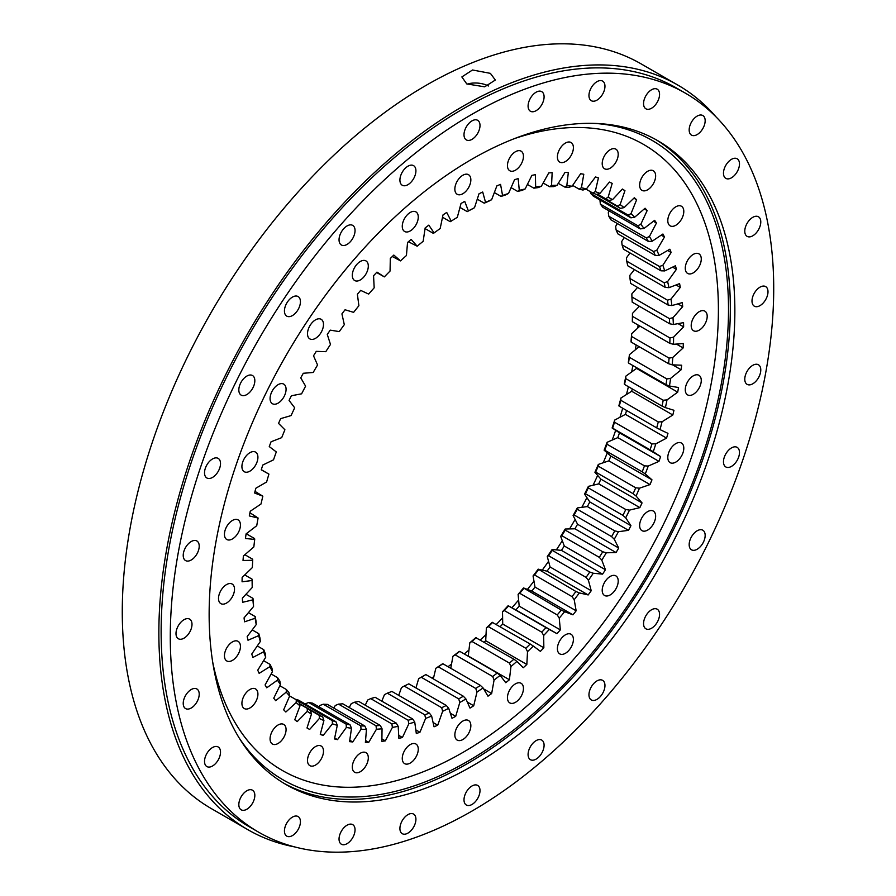<?xml version="1.0" encoding="UTF-8"?>
<svg xmlns="http://www.w3.org/2000/svg" width="896" height="896" viewBox="0 0 896 896"><rect width="100%" height="100%" fill="white"/><g stroke="black" fill="none" stroke-linecap="round" stroke-linejoin="round"><path stroke-width="1.34" d="M425.062 228.581L433.227 233.296L434.09 232.926A298.032 172.077 -60 0 1 440.16 228.558L443.005 214.917A312.256 180.286 -60 0 1 446.712 212.442L451.203 221.144A298.032 172.077 -60 0 1 457.318 217.325L461.003 203.515A312.256 180.286 -60 0 1 462.851 202.429A312.256 180.286 -60 0 1 464.71 201.365L468.395 210.93A298.032 172.077 -60 0 1 474.51 207.693L471.856 209.171A295.445 170.576 120 0 0 467.242 211.624L459.962 207.413M360.315 279.955A11.312 6.53 -60 0 1 354.659 280.515A11.312 6.53 -60 0 1 352.923 271.443A11.312 6.53 -60 0 1 360.315 261.475A11.312 6.53 -60 0 1 365.971 260.915A11.312 6.53 -60 0 1 367.696 269.976A11.312 6.53 -60 0 1 360.315 279.955M315.504 338.341A11.312 6.53 -60 0 1 309.837 338.901A11.312 6.53 -60 0 1 308.112 329.829A11.312 6.53 -60 0 1 315.504 319.861A11.312 6.53 -60 0 1 321.16 319.301A11.312 6.53 -60 0 1 322.885 328.362A11.312 6.53 -60 0 1 315.504 338.341M278.074 403.155A11.312 6.53 -60 0 1 272.418 403.715A11.312 6.53 -60 0 1 270.682 394.654A11.312 6.53 -60 0 1 278.074 384.675A11.312 6.53 -60 0 1 283.73 384.115A11.312 6.53 -60 0 1 285.466 393.187A11.312 6.53 -60 0 1 278.074 403.155M249.917 471.15A11.312 6.53 -60 0 1 244.261 471.722A11.312 6.53 -60 0 1 242.525 462.65A11.312 6.53 -60 0 1 249.917 452.682A11.312 6.53 -60 0 1 255.573 452.122A11.312 6.53 -60 0 1 257.309 461.182A11.312 6.53 -60 0 1 249.917 471.15M232.434 538.933A11.312 6.53 -60 0 1 226.778 539.493A11.312 6.53 -60 0 1 225.053 530.421A11.312 6.53 -60 0 1 232.434 520.453A11.312 6.53 -60 0 1 238.101 519.893A11.312 6.53 -60 0 1 239.826 528.965A11.312 6.53 -60 0 1 232.434 538.933M226.509 603.075A11.312 6.53 -60 0 1 220.853 603.635A11.312 6.53 -60 0 1 219.117 594.574A11.312 6.53 -60 0 1 226.509 584.606A11.312 6.53 -60 0 1 232.165 584.046A11.312 6.53 -60 0 1 233.901 593.107A11.312 6.53 -60 0 1 226.509 603.075M232.434 660.386A11.312 6.53 -60 0 1 226.778 660.946A11.312 6.53 -60 0 1 225.053 651.874A11.312 6.53 -60 0 1 232.434 641.906A11.312 6.53 -60 0 1 238.101 641.346A11.312 6.53 -60 0 1 239.826 650.418A11.312 6.53 -60 0 1 232.434 660.386M249.917 707.974A11.312 6.53 -60 0 1 244.261 708.534A11.312 6.53 -60 0 1 242.525 699.474A11.312 6.53 -60 0 1 249.917 689.494A11.312 6.53 -60 0 1 255.573 688.934A11.312 6.53 -60 0 1 257.309 698.006A11.312 6.53 -60 0 1 249.917 707.974M278.074 743.467A11.312 6.53 -60 0 1 272.418 744.027A11.312 6.53 -60 0 1 270.682 734.955A11.312 6.53 -60 0 1 278.074 724.987A11.312 6.53 -60 0 1 283.73 724.427A11.312 6.53 -60 0 1 285.466 733.488A11.312 6.53 -60 0 1 278.074 743.467M315.504 765.072A11.312 6.53 -60 0 1 309.837 765.632A11.312 6.53 -60 0 1 308.112 756.56A11.312 6.53 -60 0 1 315.504 746.592A11.312 6.53 -60 0 1 321.16 746.032A11.312 6.53 -60 0 1 322.885 755.104A11.312 6.53 -60 0 1 315.504 765.072M360.315 771.714A11.312 6.53 -60 0 1 354.659 772.274A11.312 6.53 -60 0 1 352.923 763.202A11.312 6.53 -60 0 1 360.315 753.234A11.312 6.53 -60 0 1 365.971 752.674A11.312 6.53 -60 0 1 367.696 761.746A11.312 6.53 -60 0 1 360.315 771.714M410.267 763.056A11.312 6.53 -60 0 1 404.611 763.616A11.312 6.53 -60 0 1 402.875 754.544A11.312 6.53 -60 0 1 410.267 744.576A11.312 6.53 -60 0 1 415.923 744.016A11.312 6.53 -60 0 1 417.659 753.088A11.312 6.53 -60 0 1 410.267 763.056M462.851 739.536A11.312 6.53 -60 0 1 457.195 740.096A11.312 6.53 -60 0 1 455.459 731.024A11.312 6.53 -60 0 1 462.851 721.056A11.312 6.53 -60 0 1 468.507 720.496A11.312 6.53 -60 0 1 470.243 729.568A11.312 6.53 -60 0 1 462.851 739.536M515.446 702.33A11.312 6.53 -60 0 1 509.79 702.89A11.312 6.53 -60 0 1 508.054 693.818A11.312 6.53 -60 0 1 515.446 683.85A11.312 6.53 -60 0 1 521.102 683.29A11.312 6.53 -60 0 1 522.838 692.362A11.312 6.53 -60 0 1 515.446 702.33M565.398 653.307A11.312 6.53 -60 0 1 559.742 653.867A11.312 6.53 -60 0 1 558.006 644.795A11.312 6.53 -60 0 1 565.398 634.827A11.312 6.53 -60 0 1 571.054 634.267A11.312 6.53 -60 0 1 572.79 643.328A11.312 6.53 -60 0 1 565.398 653.307M610.21 594.922A11.312 6.53 -60 0 1 604.554 595.482A11.312 6.53 -60 0 1 602.818 586.41A11.312 6.53 -60 0 1 610.21 576.442A11.312 6.53 -60 0 1 615.866 575.882A11.312 6.53 -60 0 1 617.602 584.954A11.312 6.53 -60 0 1 610.21 594.922M647.64 530.096A11.312 6.53 -60 0 1 641.984 530.656A11.312 6.53 -60 0 1 640.248 521.595A11.312 6.53 -60 0 1 647.64 511.627A11.312 6.53 -60 0 1 653.296 511.067A11.312 6.53 -60 0 1 655.032 520.128A11.312 6.53 -60 0 1 647.64 530.096M675.797 462.101A11.312 6.53 -60 0 1 670.141 462.661A11.312 6.53 -60 0 1 668.405 453.589A11.312 6.53 -60 0 1 675.797 443.621A11.312 6.53 -60 0 1 681.453 443.061A11.312 6.53 -60 0 1 683.189 452.133A11.312 6.53 -60 0 1 675.797 462.101M693.269 394.33A11.312 6.53 -60 0 1 687.613 394.89A11.312 6.53 -60 0 1 685.877 385.818A11.312 6.53 -60 0 1 693.269 375.85A11.312 6.53 -60 0 1 698.925 375.29A11.312 6.53 -60 0 1 700.661 384.35A11.312 6.53 -60 0 1 693.269 394.33M699.194 330.176A11.312 6.53 -60 0 1 693.538 330.736A11.312 6.53 -60 0 1 691.813 321.675A11.312 6.53 -60 0 1 699.194 311.696A11.312 6.53 -60 0 1 704.85 311.136A11.312 6.53 -60 0 1 706.586 320.208A11.312 6.53 -60 0 1 699.194 330.176M693.269 272.866A11.312 6.53 -60 0 1 687.613 273.426A11.312 6.53 -60 0 1 685.877 264.365A11.312 6.53 -60 0 1 693.269 254.397A11.312 6.53 -60 0 1 698.925 253.837A11.312 6.53 -60 0 1 700.661 262.898A11.312 6.53 -60 0 1 693.269 272.866M675.797 225.277A11.312 6.53 -60 0 1 670.141 225.837A11.312 6.53 -60 0 1 668.405 216.776A11.312 6.53 -60 0 1 675.797 206.808A11.312 6.53 -60 0 1 681.453 206.248A11.312 6.53 -60 0 1 683.189 215.309A11.312 6.53 -60 0 1 675.797 225.277M647.64 189.795A11.312 6.53 -60 0 1 641.984 190.355A11.312 6.53 -60 0 1 640.248 181.283A11.312 6.53 -60 0 1 647.64 171.315A11.312 6.53 -60 0 1 653.296 170.755A11.312 6.53 -60 0 1 655.032 179.816A11.312 6.53 -60 0 1 647.64 189.795M610.21 168.179A11.312 6.53 -60 0 1 604.554 168.75A11.312 6.53 -60 0 1 602.818 159.678A11.312 6.53 -60 0 1 610.21 149.71A11.312 6.53 -60 0 1 615.866 149.15A11.312 6.53 -60 0 1 617.602 158.211A11.312 6.53 -60 0 1 610.21 168.179M565.398 161.549A11.312 6.53 -60 0 1 559.742 162.109A11.312 6.53 -60 0 1 558.006 153.037A11.312 6.53 -60 0 1 565.398 143.069A11.312 6.53 -60 0 1 571.054 142.509A11.312 6.53 -60 0 1 572.79 151.57A11.312 6.53 -60 0 1 565.398 161.549M515.446 170.195A11.312 6.53 -60 0 1 509.79 170.755A11.312 6.53 -60 0 1 508.054 161.694A11.312 6.53 -60 0 1 515.446 151.726A11.312 6.53 -60 0 1 521.102 151.166A11.312 6.53 -60 0 1 522.838 160.227A11.312 6.53 -60 0 1 515.446 170.195M410.267 230.922A11.312 6.53 -60 0 1 404.611 231.482A11.312 6.53 -60 0 1 402.875 222.421A11.312 6.53 -60 0 1 410.267 212.453A11.312 6.53 -60 0 1 415.923 211.893A11.312 6.53 -60 0 1 417.659 220.954A11.312 6.53 -60 0 1 410.267 230.922M462.851 193.726A11.312 6.53 -60 0 1 457.195 194.286A11.312 6.53 -60 0 1 455.459 185.214A11.312 6.53 -60 0 1 462.851 175.246A11.312 6.53 -60 0 1 468.507 174.686A11.312 6.53 -60 0 1 470.243 183.747A11.312 6.53 -60 0 1 462.851 193.726M463.333 696.214L465.909 698.947A298.032 172.077 -60 0 1 462.851 700.739A298.032 172.077 -60 0 1 459.794 702.475L458.718 698.891L421.232 677.242A295.445 170.576 -60 0 0 423.539 675.92A295.445 170.576 -60 0 0 425.858 674.576L463.333 696.214A295.445 170.576 120 0 1 461.026 697.57A295.445 170.576 120 0 1 458.718 698.891M631.915 296.979A295.445 170.576 -60 0 1 632.195 302.142L669.682 323.781A295.445 170.576 120 0 0 669.402 318.618L631.915 296.979L631.848 293.91L637.56 287.426M629.989 278.533A295.445 170.576 -60 0 1 630.65 283.438L668.136 305.077A295.445 170.576 120 0 0 667.475 300.171L629.989 278.533L629.854 275.341L634.413 269.606M626.696 261.128A295.445 170.576 -60 0 1 627.715 265.731L665.202 287.381A295.445 170.576 120 0 0 664.171 282.766L626.696 261.128L626.472 257.835L629.989 252.941M622.048 244.877A295.445 170.576 -60 0 1 623.437 249.166L660.923 270.805A295.445 170.576 120 0 0 659.523 266.515L622.048 244.877L621.723 241.494L624.277 237.552M616.078 229.891A295.445 170.576 -60 0 1 617.814 233.822L655.301 255.461A295.445 170.576 120 0 0 653.554 251.53L616.078 229.891L615.642 226.43L617.344 223.53M608.821 216.272A295.445 170.576 -60 0 1 610.915 219.822L648.402 241.461A295.445 170.576 120 0 0 646.307 237.91L608.821 216.272L608.283 212.755L609.202 210.974M600.342 204.098A295.445 170.576 -60 0 1 602.762 207.245L640.248 228.894A295.445 170.576 120 0 0 637.829 225.736L600.342 204.098L599.939 199.965M590.677 193.469A295.445 170.576 -60 0 1 593.41 196.19L630.896 217.829A295.445 170.576 120 0 0 628.163 215.107L590.677 193.469L590.262 191.598M596.075 194.309L620.413 208.365A295.445 170.576 120 0 0 617.389 206.08L596.926 194.264M579.152 189.168L581.414 187.757A298.032 172.077 -60 0 1 586.421 188.922L582.938 190.042A295.445 170.576 120 0 0 579.152 189.168L572.645 185.405M608.619 200.39L608.877 200.536A295.445 170.576 120 0 0 608.754 200.469A295.445 170.576 120 0 0 605.573 198.71L597.554 194.085M592.805 193.066L595.224 191.61A298.032 172.077 -60 0 1 599.928 193.413L596.355 194.421A295.445 170.576 120 0 0 592.805 193.066L585.917 189.09M564.715 187.04L566.821 185.696A298.032 172.077 -60 0 1 572.096 186.222L568.702 187.443A295.445 170.576 120 0 0 564.715 187.04L558.275 183.333M549.584 186.715L551.533 185.438A298.032 172.077 -60 0 1 557.043 185.326L553.75 186.626A295.445 170.576 120 0 0 549.584 186.715L543.155 183.008M533.87 188.182L535.651 186.995A298.032 172.077 -60 0 1 541.363 186.234L538.182 187.611A295.445 170.576 120 0 0 533.87 188.182L527.386 184.442M517.664 191.43L519.288 190.355A298.032 172.077 -60 0 1 525.157 188.955L522.099 190.378A295.445 170.576 120 0 0 517.664 191.43L511.078 187.634M501.088 196.448L502.555 195.485A298.032 172.077 -60 0 1 508.536 193.458L505.613 194.914A295.445 170.576 120 0 0 501.088 196.448L494.346 192.55M484.243 203.19L485.554 202.362A298.032 172.077 -60 0 1 491.624 199.718L488.824 201.197A295.445 170.576 120 0 0 484.243 203.19L477.266 199.17M442.87 663.734A295.445 170.576 -60 0 1 438.267 666.826L475.754 688.464A295.445 170.576 120 0 0 480.357 685.373L442.87 663.734L441.941 664.182A298.032 172.077 120 0 1 435.837 668.282L438.267 666.826M459.76 651.358A295.445 170.576 -60 0 1 455.202 654.864L492.688 676.502A295.445 170.576 120 0 0 497.246 673.008L459.76 651.358L458.965 651.638A298.032 172.077 120 0 1 452.928 656.275L455.202 654.864M476.414 637.549A295.445 170.576 -60 0 1 471.934 641.435L509.41 663.074A295.445 170.576 120 0 0 513.901 659.187L475.754 637.65A298.032 172.077 120 0 1 469.818 642.79L471.934 641.435M492.71 622.384A295.445 170.576 -60 0 1 488.331 626.629L525.818 648.267A295.445 170.576 120 0 0 530.197 644.022L492.173 622.294A298.032 172.077 120 0 1 486.382 627.906L488.331 626.629M508.547 605.976A295.445 170.576 -60 0 1 504.302 610.546L541.789 632.184A295.445 170.576 120 0 0 546.034 627.614L508.133 605.696A298.032 172.077 120 0 1 502.51 611.733L504.302 610.546M523.824 588.426A295.445 170.576 -60 0 1 519.747 593.286L557.234 614.925A295.445 170.576 120 0 0 561.31 610.064L523.51 587.944A298.032 172.077 120 0 1 518.112 594.373L519.747 593.286M538.429 569.845A295.445 170.576 -60 0 1 534.542 574.974L572.029 596.624A295.445 170.576 120 0 0 575.915 591.494L538.205 569.162A298.032 172.077 120 0 1 533.064 575.949L534.542 574.974M552.261 550.379A295.445 170.576 -60 0 1 548.598 555.733L586.085 577.382A295.445 170.576 120 0 0 589.747 572.018L552.261 550.379L552.138 549.483A298.032 172.077 120 0 1 547.277 556.573L548.598 555.733M577.293 509.253A295.445 170.576 -60 0 1 574.123 514.965L611.61 536.614A295.445 170.576 120 0 0 614.779 530.891L577.293 509.253L577.304 507.942A298.032 172.077 120 0 1 573.104 515.514L574.123 514.965M599.301 557.334L561.814 535.685A295.445 170.576 -60 0 0 565.253 530.13L602.739 551.768L606.334 552.787A298.032 172.077 -60 0 1 601.798 560.134L599.301 557.334A295.445 170.576 120 0 0 602.739 551.768M588.302 487.872A295.445 170.576 -60 0 1 585.424 493.707L622.91 515.357A295.445 170.576 120 0 0 625.789 509.522L588.302 487.872L588.37 486.371A298.032 172.077 120 0 1 584.55 494.088L585.424 493.707M598.226 466.144A295.445 170.576 -60 0 1 595.65 472.069L633.136 493.707A295.445 170.576 120 0 0 635.712 487.794L598.226 466.144L598.326 464.43A298.032 172.077 120 0 1 594.91 472.27L595.65 472.069M606.984 444.214A295.445 170.576 -60 0 1 604.733 450.173L642.219 471.811A295.445 170.576 120 0 0 644.47 465.853L606.984 444.214L607.107 442.299A298.032 172.077 120 0 1 604.128 450.184L604.733 450.173M614.522 422.206A295.445 170.576 -60 0 1 612.606 428.165L650.093 449.814A295.445 170.576 120 0 0 652.008 443.845L614.522 422.206L614.656 420.101A298.032 172.077 120 0 1 612.125 427.997L612.606 428.165M620.794 400.288A295.445 170.576 -60 0 1 619.226 406.213L656.701 427.862A295.445 170.576 120 0 0 658.28 421.926L620.794 400.288L620.928 398.003A298.032 172.077 120 0 1 618.845 405.843L619.226 406.213M625.744 378.605A295.445 170.576 -60 0 1 624.534 384.451L662.021 406.09A295.445 170.576 120 0 0 663.23 400.243L625.744 378.605L625.867 376.13A298.032 172.077 120 0 1 624.266 383.88L624.534 384.451M629.35 357.28A295.445 170.576 -60 0 1 628.51 363.014L665.997 384.664A295.445 170.576 120 0 0 666.837 378.93L629.35 357.28L629.451 354.648A298.032 172.077 120 0 1 628.331 362.242L628.51 363.014M631.59 336.482A295.445 170.576 -60 0 1 631.12 342.059L668.606 363.709A295.445 170.576 120 0 0 669.077 358.12L631.59 336.482L631.646 333.693A298.032 172.077 120 0 1 631.03 341.074L631.12 342.059M669.838 343.37L632.352 321.72A295.445 170.576 -60 0 0 632.442 316.333L669.928 337.971L673.59 337.154A298.032 172.077 -60 0 1 673.467 344.288L669.838 343.37A295.445 170.576 120 0 0 669.928 337.971M252.974 598.36A295.445 170.576 120 0 0 253.445 603.4L253.546 606.525A298.032 172.077 -60 0 1 252.918 599.861L252.974 598.36L245.93 594.294M255.214 616.571A295.445 170.576 120 0 0 256.054 621.331L256.234 624.579A298.032 172.077 -60 0 1 255.114 618.274L255.214 616.571L248.416 612.651M258.821 633.73A295.445 170.576 120 0 0 260.03 638.176L260.299 641.514A298.032 172.077 -60 0 1 258.698 635.622L258.821 633.73L252.213 629.899M263.782 649.69A295.445 170.576 120 0 0 265.35 653.8L265.72 657.227A298.032 172.077 -60 0 1 263.637 651.784L263.782 649.69L257.275 645.938M270.043 664.373A295.445 170.576 120 0 0 271.958 668.125L272.451 671.608A298.032 172.077 -60 0 1 269.909 666.658L270.043 664.373L263.603 660.654M277.581 677.678A295.445 170.576 120 0 0 279.843 681.027L280.448 684.566A298.032 172.077 -60 0 1 277.458 680.131L277.581 677.678L271.152 673.96M286.339 689.494A295.445 170.576 120 0 0 288.915 692.44L289.654 696.013A298.032 172.077 -60 0 1 286.238 692.126L286.339 689.494L279.854 685.754M296.262 699.776A295.445 170.576 120 0 0 299.141 702.285L300.014 705.869A298.032 172.077 -60 0 1 296.206 702.554L296.262 699.776L289.643 695.946M307.53 708.59L319.323 715.4A295.445 170.576 120 0 0 322.75 717.002L299.454 703.55M322.75 717.002L323.915 720.574A298.032 172.077 -60 0 1 319.368 718.458L309.658 729.445A312.256 180.286 -60 0 1 307.003 727.978L311.461 714.078L310.442 710.483A295.445 170.576 120 0 1 307.283 708.422L299.555 703.965M296.486 699.978L332.304 720.653A295.445 170.576 120 0 0 335.978 721.773L298.491 700.134A295.445 170.576 -60 0 1 295.098 699.104M312.547 703.147A295.445 170.576 -60 0 1 308.661 702.509L346.147 724.147A295.445 170.576 120 0 0 350.034 724.786L312.547 703.147M327.342 704.368A295.445 170.576 -60 0 1 323.266 704.211L360.752 725.861A295.445 170.576 120 0 0 364.829 726.006L327.342 704.368M342.776 703.797A295.445 170.576 -60 0 1 338.531 704.133L376.018 725.771A295.445 170.576 120 0 0 380.262 725.446L342.776 703.797M358.747 701.434A295.445 170.576 -60 0 1 354.368 702.251L391.854 723.901A295.445 170.576 120 0 0 396.234 723.083L358.747 701.434M375.155 697.301A295.445 170.576 -60 0 1 370.675 698.6L408.15 720.238A295.445 170.576 120 0 0 412.642 718.95L375.155 697.301M391.877 691.421A295.445 170.576 -60 0 1 387.318 693.179L424.805 714.829A295.445 170.576 120 0 0 429.363 713.059L391.877 691.421M408.822 683.827A295.445 170.576 -60 0 1 404.208 686.056L441.694 707.694A295.445 170.576 120 0 0 446.298 705.466L408.822 683.827M392.336 256.502L400.557 260.893A298.032 172.077 -60 0 1 406.426 255.517L407.546 242.491A312.256 180.286 -60 0 1 411.141 239.378L417.166 246.21L408.397 241.752M244.754 574.941L252.123 579.197A295.445 170.576 120 0 0 252.213 584.472L252.246 587.485A298.032 172.077 -60 0 1 252.112 580.496L242.077 581.795A312.256 180.286 -60 0 1 242.144 577.472L252.347 567.571A298.032 172.077 -60 0 1 252.717 560.302L243.018 560.482A312.256 180.286 -60 0 1 243.398 556.002L253.848 546.93A298.032 172.077 -60 0 1 254.71 539.437L245.437 538.474A312.256 180.286 -60 0 1 246.109 533.87L256.738 525.694A298.032 172.077 -60 0 1 258.104 518.022L249.301 515.928A312.256 180.286 -60 0 1 250.264 511.235L261.005 504A298.032 172.077 -60 0 1 262.842 496.194L254.576 493.002A312.256 180.286 -60 0 1 255.842 488.242L266.616 481.992A298.032 172.077 -60 0 1 268.923 474.118L261.251 469.829A312.256 180.286 -60 0 1 262.786 465.035L273.526 459.827A298.032 172.077 -60 0 1 276.293 451.931L269.259 446.578A312.256 180.286 -60 0 1 271.062 441.784L281.702 437.64A298.032 172.077 -60 0 1 284.906 429.778L278.555 423.394A312.256 180.286 -60 0 1 280.627 418.645L291.077 415.587A298.032 172.077 -60 0 1 294.694 407.803L289.072 400.434A312.256 180.286 -60 0 1 291.39 395.752L301.605 393.814A298.032 172.077 -60 0 1 305.603 386.165L300.754 377.854A312.256 180.286 -60 0 1 303.296 373.274L313.197 372.467A298.032 172.077 -60 0 1 317.565 364.997L313.522 355.813A312.256 180.286 -60 0 1 316.266 351.355L325.786 351.68A298.032 172.077 -60 0 1 330.49 344.445L327.275 334.443A312.256 180.286 -60 0 1 330.221 330.142L339.293 331.598A298.032 172.077 -60 0 1 344.299 324.654L341.925 313.891A312.256 180.286 -60 0 1 345.05 309.77L353.618 312.357A298.032 172.077 -60 0 1 358.893 305.738L357.381 294.291A312.256 180.286 -60 0 1 360.662 290.382L368.67 294.078A298.032 172.077 -60 0 1 374.181 287.829L373.554 275.778A312.256 180.286 -60 0 1 376.958 272.115L384.35 276.886L376.6 272.496M268.923 474.118L261.285 469.683M262.842 496.194L255.002 491.378M258.104 518.022L249.95 512.77M254.71 539.437L254.576 538.552L246.266 533.758M252.717 560.302L252.661 559.216L244.877 554.725M669.402 318.618L672.997 317.666A298.032 172.077 -60 0 1 673.366 324.498L669.682 323.781M667.475 300.171L670.992 299.096A298.032 172.077 -60 0 1 671.866 305.581L668.136 305.077M664.171 282.766L667.61 281.59A298.032 172.077 -60 0 1 668.976 287.683L665.202 287.381M659.523 266.515L662.861 265.25A298.032 172.077 -60 0 1 664.709 270.917L660.923 270.805M653.554 251.53L656.79 250.186A298.032 172.077 -60 0 1 659.098 255.394L655.301 255.461M646.307 237.91L649.421 236.51A298.032 172.077 -60 0 1 652.187 241.203L648.402 241.461M637.829 225.736L640.808 224.291A298.032 172.077 -60 0 1 644.011 228.458L640.248 228.894M628.163 215.107L631.019 213.629A298.032 172.077 -60 0 1 634.637 217.246L630.896 217.829M617.389 206.08L620.11 204.59A298.032 172.077 -60 0 1 624.109 207.614L620.413 208.365M605.573 198.71L608.149 197.232A298.032 172.077 -60 0 1 612.517 199.662L608.877 200.536M480.357 685.373L483.078 687.938A298.032 172.077 -60 0 1 476.986 692.037L475.754 688.464M497.246 673.008L500.114 675.394A298.032 172.077 -60 0 1 494.077 680.03L492.688 676.502M513.901 659.187L516.891 661.405A298.032 172.077 -60 0 1 510.955 666.534L509.41 663.074M530.197 644.022L533.322 646.05A298.032 172.077 -60 0 1 527.52 651.661L525.818 648.267M546.034 627.614L549.27 629.44A298.032 172.077 -60 0 1 543.659 635.488L541.789 632.184M561.31 610.064L564.648 611.688A298.032 172.077 -60 0 1 559.25 618.128L557.234 614.925M575.915 591.494L579.354 592.917A298.032 172.077 -60 0 1 574.202 599.704L572.029 596.624M589.747 572.018L593.275 573.238A298.032 172.077 -60 0 1 588.426 580.328L586.085 577.382M614.779 530.891L618.442 531.698A298.032 172.077 -60 0 1 614.253 539.258L611.61 536.614M625.789 509.522L629.507 510.115A298.032 172.077 -60 0 1 625.699 517.843L622.91 515.357M635.712 487.794L639.475 488.186A298.032 172.077 -60 0 1 636.059 496.014L633.136 493.707M644.47 465.853L648.256 466.054A298.032 172.077 -60 0 1 645.266 473.939L642.219 471.811M652.008 443.845L655.805 443.856A298.032 172.077 -60 0 1 653.262 451.752L650.093 449.814M658.28 421.926L662.066 421.758A298.032 172.077 -60 0 1 659.994 429.598L656.701 427.862M663.23 400.243L667.016 399.885A298.032 172.077 -60 0 1 665.403 407.624L662.021 406.09M666.837 378.93L670.589 378.403A298.032 172.077 -60 0 1 669.48 385.997L665.997 384.664M669.077 358.12L672.795 357.448A298.032 172.077 -60 0 1 672.168 364.829L668.606 363.709M319.323 715.4L319.368 718.458M311.461 714.078A298.032 172.077 -60 0 1 307.272 711.357L307.283 708.422M335.978 721.773L337.288 725.323A298.032 172.077 -60 0 1 332.427 723.834L332.304 720.653M350.034 724.786L351.501 728.28A298.032 172.077 -60 0 1 346.36 727.429L346.147 724.147M364.829 726.006L366.464 729.445A298.032 172.077 -60 0 1 361.066 729.232L360.752 725.861M380.262 725.446L382.054 728.784A298.032 172.077 -60 0 1 376.443 729.232L376.018 725.771M396.234 723.083L398.194 726.331A298.032 172.077 -60 0 1 392.392 727.406L391.854 723.901M412.642 718.95L414.747 722.086A298.032 172.077 -60 0 1 408.822 723.8L408.15 720.238M429.363 713.059L431.637 716.072A298.032 172.077 -60 0 1 425.6 718.413L424.805 714.829M446.298 705.466L448.728 708.344A298.032 172.077 -60 0 1 442.635 711.29L441.694 707.694M417.166 246.21A298.032 172.077 -60 0 1 423.158 241.315L425.152 227.942A312.256 180.286 -60 0 1 428.814 225.131L434.09 232.926M384.35 276.886A298.032 172.077 -60 0 1 390.062 271.051L390.309 258.474A312.256 180.286 -60 0 1 393.814 255.069L400.557 260.893M252.123 579.197L252.112 580.496M601.798 560.134L605.438 569.744L564.29 545.989L560.661 536.39L561.814 535.685M560.661 536.39A298.032 172.077 120 0 0 565.197 529.032L565.253 530.13M639.386 306.298L632.453 313.398A298.032 172.077 120 0 1 632.33 320.533L632.352 321.72M632.453 313.398L632.442 316.333M305.043 703.92L308.661 702.509M319.01 706.877L319.917 705.477L323.266 704.211M333.771 708.075L335.294 705.477L338.531 704.133M349.227 707.526L351.254 703.662L354.368 702.251M365.266 705.208L367.674 700.045L370.675 698.6M381.808 701.142L384.462 694.658L387.318 693.179M398.731 695.374L401.486 687.534L404.208 686.056M415.934 687.938L418.656 678.72L421.232 677.242M422.632 676.446A298.032 172.077 120 0 0 424.771 675.192L425.858 674.576M467.242 211.624L468.395 210.93M451.203 221.144L450.195 221.682L442.523 217.246M431.782 678.003A313.555 181.026 120 0 0 433.854 676.637M448.011 666.702A313.555 181.026 120 0 0 451.539 664.048M464.262 653.957A313.555 181.026 120 0 0 468.966 650.003M480.402 639.845A313.555 181.026 120 0 0 486.024 634.57M496.283 624.445A313.555 181.026 120 0 0 502.611 617.882M511.885 607.757A313.555 181.026 120 0 0 518.627 600.029M527.419 589.422A313.555 181.026 120 0 0 533.971 581.134M542.27 570.091A313.555 181.026 120 0 0 548.554 561.322M556.349 549.886A313.555 181.026 120 0 0 562.296 540.714M569.565 528.92A313.555 181.026 120 0 0 575.109 519.445M581.829 507.326A313.555 181.026 120 0 0 586.914 497.627M593.074 485.229A313.555 181.026 120 0 0 597.654 475.418M603.221 462.762A313.555 181.026 120 0 0 607.264 452.939M612.203 440.07A313.555 181.026 120 0 0 615.675 430.326M619.976 417.278A313.555 181.026 120 0 0 622.709 408.229M626.461 394.531A313.555 181.026 120 0 0 628.41 386.68M631.635 371.974A313.555 181.026 120 0 0 632.867 365.534M635.432 349.742A313.555 181.026 120 0 0 636.082 344.926M637.84 328.003A313.555 181.026 120 0 0 638.064 325.024M638.826 306.869A313.555 181.026 120 0 0 638.837 305.973M673.366 324.498L683.558 322.627A312.256 180.286 -60 0 1 683.637 326.861L673.59 337.154M672.795 357.448L683.122 347.95A312.256 180.286 -60 0 0 683.346 343.549L673.467 344.288M670.589 378.403L681.139 369.768A312.256 180.286 -60 0 0 681.666 365.221L672.168 364.829M667.016 399.885L677.701 392.168A312.256 180.286 -60 0 0 678.53 387.52L669.48 385.997M662.066 421.758L672.829 415.005A312.256 180.286 -60 0 0 673.949 410.278L665.403 407.624M655.805 443.856L666.568 438.122A312.256 180.286 -60 0 0 667.968 433.35L659.994 429.598M648.256 466.054L658.952 461.373A312.256 180.286 -60 0 0 660.621 456.579L653.262 451.752M639.475 488.186L650.026 484.59A312.256 180.286 -60 0 0 651.963 479.819L645.266 473.939M629.507 510.115L639.856 507.629A312.256 180.286 -60 0 0 642.051 502.902L636.059 496.014M618.442 531.698L628.499 530.331A312.256 180.286 -60 0 0 630.93 525.683L625.699 517.843M606.334 552.787L616.056 552.552A312.256 180.286 -60 0 0 618.699 548.016L614.253 539.258M605.438 569.744A312.256 180.286 -60 0 1 602.582 574.134L593.275 573.238M579.354 592.917L588.179 594.944A312.256 180.286 -60 0 0 591.226 590.722L588.426 580.328M564.648 611.688L572.947 614.835A312.256 180.286 -60 0 0 576.15 610.814L574.202 599.704M549.27 629.44L556.987 633.674A312.256 180.286 -60 0 0 560.325 629.888L559.25 618.128M533.322 646.05L540.389 651.347A312.256 180.286 -60 0 0 543.85 647.808L543.659 635.488M516.891 661.405L523.275 667.733A312.256 180.286 -60 0 0 526.837 664.462L527.52 651.661M500.114 675.394L505.77 682.707A312.256 180.286 -60 0 0 509.398 679.75L510.955 666.534M483.078 687.938L487.973 696.192A312.256 180.286 -60 0 0 491.658 693.549L494.077 680.03M465.909 698.947L470.008 708.086A312.256 180.286 -60 0 0 473.715 705.768L476.986 692.037M448.728 708.344L451.998 718.312A312.256 180.286 -60 0 0 455.706 716.341L459.794 702.475M431.637 716.072L434.056 726.802A312.256 180.286 -60 0 0 437.741 725.189L442.635 711.29M414.747 722.086L416.304 733.488A312.256 180.286 -60 0 0 419.944 732.267L425.6 718.413M398.194 726.331L398.877 738.349A312.256 180.286 -60 0 0 402.427 737.498L408.822 723.8M382.054 728.784L381.864 741.339A312.256 180.286 -60 0 0 385.325 740.88L392.392 727.406M366.464 729.445L365.389 742.437A312.256 180.286 -60 0 0 368.726 742.37L376.443 729.232M351.501 728.28L349.563 741.642A312.256 180.286 -60 0 0 352.766 741.955L361.066 729.232M337.288 725.323L334.488 738.942A312.256 180.286 -60 0 0 337.523 739.659L346.36 727.429M323.915 720.574L320.275 734.384A312.256 180.286 -60 0 0 323.131 735.47L332.427 723.834M300.014 705.869L294.773 719.768A312.256 180.286 -60 0 0 297.203 721.605L307.272 711.357M289.654 696.013L283.662 709.811A312.256 180.286 -60 0 0 285.858 712.006L296.206 702.554M280.448 684.566L273.75 698.174A312.256 180.286 -60 0 0 275.688 700.706L286.238 692.126M272.451 671.608L265.082 684.936A312.256 180.286 -60 0 0 266.762 687.792L277.458 680.131M265.72 657.227L257.746 670.186A312.256 180.286 -60 0 0 259.146 673.344L269.909 666.658M260.299 641.514L251.765 654.024A312.256 180.286 -60 0 0 252.885 657.462L263.637 651.784M256.234 624.579L247.184 636.552A312.256 180.286 -60 0 0 248.013 640.248L258.698 635.622M253.546 606.525L244.048 617.882A312.256 180.286 -60 0 0 244.574 621.813L255.114 618.274M252.246 587.485L242.368 598.147A312.256 180.286 -60 0 0 242.592 602.291L252.918 599.861M485.554 202.362L482.698 192.002A312.256 180.286 -60 0 0 479.002 193.794L474.51 207.693M502.555 195.485L500.562 184.408A312.256 180.286 -60 0 0 496.899 185.83L491.624 199.718M519.288 190.355L518.168 178.629A312.256 180.286 -60 0 0 514.573 179.67L508.536 193.458M535.651 186.995L535.405 174.698A312.256 180.286 -60 0 0 531.888 175.358L525.157 188.955M551.533 185.438L552.16 172.659A312.256 180.286 -60 0 0 548.755 172.917L541.363 186.234M566.821 185.696L568.322 172.502A312.256 180.286 -60 0 0 565.051 172.379L557.043 185.326M581.414 187.757L583.789 174.25A312.256 180.286 -60 0 0 580.664 173.734L572.096 186.222M595.224 191.61L598.438 177.878A312.256 180.286 -60 0 0 595.493 176.982L586.421 188.922M608.149 197.232L612.192 183.378A312.256 180.286 -60 0 0 609.437 182.09L599.928 193.413M620.11 204.59L624.949 190.691A312.256 180.286 -60 0 0 622.406 189.034L612.517 199.662M631.019 213.629L636.63 199.774A312.256 180.286 -60 0 0 634.323 197.758L624.109 207.614M640.808 224.291L647.158 210.582A312.256 180.286 -60 0 0 645.086 208.219L634.637 217.246M649.421 236.51L656.454 223.026A312.256 180.286 -60 0 0 654.64 220.326L644.011 228.458M656.79 250.186L664.462 237.026A312.256 180.286 -60 0 0 662.928 234.024L652.187 241.203M662.861 265.25L671.138 252.504A312.256 180.286 -60 0 0 669.872 249.2L659.098 255.394M667.61 281.59L676.413 269.338A312.256 180.286 -60 0 0 675.438 265.765L664.709 270.917M670.992 299.096L680.277 287.426A312.256 180.286 -60 0 0 679.594 283.606L668.976 287.683M672.997 317.666L682.685 306.645A312.256 180.286 -60 0 0 682.315 302.602L671.866 305.581M433.317 678.888L435.837 668.282M450.778 668.293L452.928 656.275M509.398 679.75L468.261 655.995A312.256 180.286 -60 0 1 468.059 656.152M468.261 655.995L469.818 642.79M526.837 664.462L485.699 640.718A312.256 180.286 -60 0 1 484.232 642.062M485.699 640.718L486.382 627.906M543.85 647.808L502.712 624.053A312.256 180.286 -60 0 1 500.147 626.685M502.712 624.053L502.51 611.733M560.325 629.888L519.187 606.133A312.256 180.286 -60 0 1 515.838 609.918L508.133 605.696M519.187 606.133L518.112 594.373M576.15 610.814L535.002 587.059A312.256 180.286 -60 0 1 531.81 591.08L523.51 587.944M535.002 587.059L533.064 575.949M591.226 590.722L550.077 566.966A312.256 180.286 -60 0 1 547.042 571.189L538.205 569.162M550.077 566.966L547.277 556.573M564.29 545.989A312.256 180.286 -60 0 1 561.445 550.379L552.138 549.483M618.699 548.016L577.562 524.261A312.256 180.286 -60 0 1 574.907 528.797L565.197 529.032M577.562 524.261L573.104 515.514M630.93 525.683L589.792 501.939A312.256 180.286 -60 0 1 587.362 506.576L577.304 507.942M589.792 501.939L584.55 494.088M642.051 502.902L600.902 479.147A312.256 180.286 -60 0 1 598.707 483.874L588.37 486.371M600.902 479.147L594.91 472.27M651.963 479.819L610.826 456.064A312.256 180.286 -60 0 1 608.877 460.835L598.326 464.43M610.826 456.064L604.128 450.184M660.621 456.579L619.483 432.824A312.256 180.286 -60 0 1 617.803 437.618L607.107 442.299M619.483 432.824L612.125 427.997M626.573 410.458A312.256 180.286 -60 0 1 625.43 414.366L614.656 420.101M632.251 388.909A312.256 180.286 -60 0 1 631.691 391.25L620.928 398.003M636.686 367.73A312.256 180.286 -60 0 1 636.552 368.413L625.867 376.13M639.162 346.696L629.451 354.648M639.923 326.088L631.646 333.693M455.706 716.341L450.33 713.25M437.741 725.189L433.093 722.512M419.944 732.267L415.811 729.882M402.427 737.498L398.698 735.347M385.325 740.88L381.898 738.898M368.726 742.37L365.546 740.522M352.766 741.955L349.765 740.23M337.523 739.659L334.678 738.013M323.131 735.47L320.398 733.902M309.658 729.445L307.026 727.922M683.122 347.95L676.39 344.064M681.139 369.768L672.616 364.851M677.701 392.168L636.552 368.413M672.829 415.005L631.691 391.25M666.568 438.122L625.43 414.366M658.952 461.373L617.803 437.618M650.026 484.59L608.877 460.835M639.856 507.629L598.707 483.874M628.499 530.331L587.362 506.576M602.582 574.134L561.445 550.379M616.056 552.552L574.907 528.797M588.179 594.944L547.042 571.189M572.947 614.835L531.81 591.08M556.987 633.674L515.838 609.918M491.658 693.549L483.672 688.934M473.715 705.768L467.32 702.072M624.949 190.691L622.294 189.157M636.63 199.774L633.886 198.184M647.158 210.582L644.28 208.914M656.454 223.026L653.419 221.267M664.462 237.026L661.226 235.155M671.138 252.504L667.643 250.488M676.413 269.338L672.594 267.131M680.277 287.426L676.032 284.973M682.685 306.645L677.88 303.867M683.637 326.861L678.048 323.635M490.392 73.36L495.331 80.035L484.68 86.822L466.771 83.922L461.854 76.944L472.528 69.989L490.392 73.36M347.043 244.429A11.312 6.53 -60 0 1 341.387 244.989A11.312 6.53 -60 0 1 339.651 235.928A11.312 6.53 -60 0 1 347.043 225.949A11.312 6.53 -60 0 1 352.699 225.389A11.312 6.53 -60 0 1 354.435 234.461A11.312 6.53 -60 0 1 347.043 244.429M292.432 315.571A11.312 6.53 -60 0 1 286.776 316.131A11.312 6.53 -60 0 1 285.04 307.07A11.312 6.53 -60 0 1 292.432 297.102A11.312 6.53 -60 0 1 298.088 296.542A11.312 6.53 -60 0 1 299.824 305.603A11.312 6.53 -60 0 1 292.432 315.571M254.834 380.699A11.312 6.53 -60 0 1 249.894 392.09A11.312 6.53 -60 0 1 241.17 395.125A11.312 6.53 -60 0 1 238.829 389.939A11.312 6.53 -60 0 1 243.768 378.56A11.312 6.53 -60 0 1 252.493 375.525A11.312 6.53 -60 0 1 254.834 380.699M220.517 463.568A11.312 6.53 -60 0 1 215.578 474.958A11.312 6.53 -60 0 1 206.864 477.982A11.312 6.53 -60 0 1 204.523 472.808A11.312 6.53 -60 0 1 209.462 461.418A11.312 6.53 -60 0 1 218.176 458.394A11.312 6.53 -60 0 1 220.517 463.568M199.214 546.157A11.312 6.53 -60 0 1 194.286 557.536A11.312 6.53 -60 0 1 185.562 560.571A11.312 6.53 -60 0 1 183.221 555.397A11.312 6.53 -60 0 1 188.16 544.006A11.312 6.53 -60 0 1 196.874 540.971A11.312 6.53 -60 0 1 199.214 546.157M192.002 624.322A11.312 6.53 -60 0 1 187.062 635.712A11.312 6.53 -60 0 1 178.338 638.736A11.312 6.53 -60 0 1 175.997 633.562A11.312 6.53 -60 0 1 180.936 622.171A11.312 6.53 -60 0 1 189.661 619.147A11.312 6.53 -60 0 1 192.002 624.322M199.214 694.154A11.312 6.53 -60 0 1 194.286 705.544A11.312 6.53 -60 0 1 185.562 708.568A11.312 6.53 -60 0 1 183.221 703.394A11.312 6.53 -60 0 1 188.16 692.003A11.312 6.53 -60 0 1 196.874 688.979A11.312 6.53 -60 0 1 199.214 694.154M220.517 752.147A11.312 6.53 -60 0 1 215.578 763.538A11.312 6.53 -60 0 1 206.864 766.562A11.312 6.53 -60 0 1 204.523 761.387A11.312 6.53 -60 0 1 209.462 749.997A11.312 6.53 -60 0 1 218.176 746.973A11.312 6.53 -60 0 1 220.517 752.147M254.834 795.39A11.312 6.53 -60 0 1 249.894 806.781A11.312 6.53 -60 0 1 241.17 809.805A11.312 6.53 -60 0 1 238.829 804.63A11.312 6.53 -60 0 1 243.768 793.24A11.312 6.53 -60 0 1 252.493 790.216A11.312 6.53 -60 0 1 254.834 795.39M292.432 835.576A11.312 6.53 -60 0 1 286.776 836.136A11.312 6.53 -60 0 1 285.04 827.075A11.312 6.53 -60 0 1 292.432 817.107A11.312 6.53 -60 0 1 298.088 816.547A11.312 6.53 -60 0 1 299.824 825.608A11.312 6.53 -60 0 1 292.432 835.576M347.043 843.674A11.312 6.53 -60 0 1 341.387 844.234A11.312 6.53 -60 0 1 339.651 835.162A11.312 6.53 -60 0 1 347.043 825.194A11.312 6.53 -60 0 1 352.699 824.634A11.312 6.53 -60 0 1 354.435 833.706A11.312 6.53 -60 0 1 347.043 843.674M407.915 833.123A11.312 6.53 -60 0 1 402.259 833.683A11.312 6.53 -60 0 1 400.523 824.622A11.312 6.53 -60 0 1 407.915 814.643A11.312 6.53 -60 0 1 413.571 814.083A11.312 6.53 -60 0 1 415.307 823.155A11.312 6.53 -60 0 1 407.915 833.123M472.002 804.462A11.312 6.53 -60 0 1 466.346 805.022A11.312 6.53 -60 0 1 464.61 795.95A11.312 6.53 -60 0 1 472.002 785.982A11.312 6.53 -60 0 1 477.658 785.422A11.312 6.53 -60 0 1 479.394 794.494A11.312 6.53 -60 0 1 472.002 804.462M536.088 759.125A11.312 6.53 -60 0 1 530.432 759.685A11.312 6.53 -60 0 1 528.696 750.613A11.312 6.53 -60 0 1 536.088 740.645A11.312 6.53 -60 0 1 541.744 740.085A11.312 6.53 -60 0 1 543.48 749.157A11.312 6.53 -60 0 1 536.088 759.125M596.96 699.384A11.312 6.53 -60 0 1 591.304 699.944A11.312 6.53 -60 0 1 589.568 690.883A11.312 6.53 -60 0 1 596.96 680.904A11.312 6.53 -60 0 1 602.616 680.344A11.312 6.53 -60 0 1 604.352 689.416A11.312 6.53 -60 0 1 596.96 699.384M651.56 628.242A11.312 6.53 -60 0 1 645.904 628.802A11.312 6.53 -60 0 1 644.168 619.73A11.312 6.53 -60 0 1 651.56 609.762A11.312 6.53 -60 0 1 657.216 609.202A11.312 6.53 -60 0 1 658.952 618.262A11.312 6.53 -60 0 1 651.56 628.242M705.163 535.394A11.312 6.53 -60 0 1 700.224 546.784A11.312 6.53 -60 0 1 691.51 549.808A11.312 6.53 -60 0 1 689.17 544.634A11.312 6.53 -60 0 1 694.109 533.243A11.312 6.53 -60 0 1 702.822 530.219A11.312 6.53 -60 0 1 705.163 535.394M739.48 452.536A11.312 6.53 -60 0 1 734.541 463.915A11.312 6.53 -60 0 1 725.816 466.95A11.312 6.53 -60 0 1 723.475 461.765A11.312 6.53 -60 0 1 728.414 450.386A11.312 6.53 -60 0 1 737.139 447.35A11.312 6.53 -60 0 1 739.48 452.536M760.782 369.947A11.312 6.53 -60 0 1 755.843 381.326A11.312 6.53 -60 0 1 747.118 384.362A11.312 6.53 -60 0 1 744.778 379.176A11.312 6.53 -60 0 1 749.717 367.797A11.312 6.53 -60 0 1 758.43 364.762A11.312 6.53 -60 0 1 760.782 369.947M767.995 291.771A11.312 6.53 -60 0 1 763.056 303.162A11.312 6.53 -60 0 1 754.342 306.186A11.312 6.53 -60 0 1 752.002 301.011A11.312 6.53 -60 0 1 756.941 289.621A11.312 6.53 -60 0 1 765.654 286.597A11.312 6.53 -60 0 1 767.995 291.771M760.782 221.939A11.312 6.53 -60 0 1 755.843 233.33A11.312 6.53 -60 0 1 747.118 236.365A11.312 6.53 -60 0 1 744.778 231.179A11.312 6.53 -60 0 1 749.717 219.8A11.312 6.53 -60 0 1 758.43 216.765A11.312 6.53 -60 0 1 760.782 221.939M739.48 163.946A11.312 6.53 -60 0 1 734.541 175.336A11.312 6.53 -60 0 1 725.816 178.371A11.312 6.53 -60 0 1 723.475 173.186A11.312 6.53 -60 0 1 728.414 161.806A11.312 6.53 -60 0 1 737.139 158.771A11.312 6.53 -60 0 1 739.48 163.946M705.163 120.702A11.312 6.53 -60 0 1 700.224 132.093A11.312 6.53 -60 0 1 691.51 135.128A11.312 6.53 -60 0 1 689.17 129.942A11.312 6.53 -60 0 1 694.109 118.552A11.312 6.53 -60 0 1 702.822 115.528A11.312 6.53 -60 0 1 705.163 120.702M651.56 108.237A11.312 6.53 -60 0 1 645.904 108.797A11.312 6.53 -60 0 1 644.168 99.725A11.312 6.53 -60 0 1 651.56 89.757A11.312 6.53 -60 0 1 657.216 89.197A11.312 6.53 -60 0 1 658.952 98.269A11.312 6.53 -60 0 1 651.56 108.237M596.96 100.139A11.312 6.53 -60 0 1 591.304 100.699A11.312 6.53 -60 0 1 589.568 91.638A11.312 6.53 -60 0 1 596.96 81.67A11.312 6.53 -60 0 1 602.616 81.099A11.312 6.53 -60 0 1 604.352 90.171A11.312 6.53 -60 0 1 596.96 100.139M536.088 110.69A11.312 6.53 -60 0 1 530.432 111.25A11.312 6.53 -60 0 1 528.696 102.189A11.312 6.53 -60 0 1 536.088 92.21A11.312 6.53 -60 0 1 541.744 91.65A11.312 6.53 -60 0 1 543.48 100.722A11.312 6.53 -60 0 1 536.088 110.69M407.915 184.688A11.312 6.53 -60 0 1 402.259 185.248A11.312 6.53 -60 0 1 400.523 176.187A11.312 6.53 -60 0 1 407.915 166.208A11.312 6.53 -60 0 1 413.571 165.648A11.312 6.53 -60 0 1 415.307 174.72A11.312 6.53 -60 0 1 407.915 184.688M472.002 139.35A11.312 6.53 -60 0 1 466.346 139.91A11.312 6.53 -60 0 1 464.61 130.85A11.312 6.53 -60 0 1 472.002 120.87A11.312 6.53 -60 0 1 477.658 120.31A11.312 6.53 -60 0 1 479.394 129.382A11.312 6.53 -60 0 1 472.002 139.35M472.002 811.059A426.686 246.344 120 0 0 750.747 435.053A426.686 246.344 120 0 0 685.339 93.139A426.686 246.344 120 0 0 472.002 114.274A426.686 246.344 120 0 0 193.256 490.28A426.686 246.344 120 0 0 258.653 832.194A426.686 246.344 120 0 0 472.002 811.059M258.653 832.194L249.514 826.918A426.686 246.344 -60 0 1 184.106 485.005A426.686 246.344 -60 0 1 462.851 108.998A426.686 246.344 -60 0 1 676.2 87.864L685.339 93.139M716.016 116.883A429.923 248.214 120 0 0 677.813 85.064A429.923 248.214 120 0 0 462.851 106.355A429.923 248.214 120 0 0 182 485.206A429.923 248.214 120 0 0 247.901 829.707A429.923 248.214 120 0 0 294.56 846.888M247.901 829.707L211.322 808.595A429.923 248.214 -60 0 1 145.421 464.094A429.923 248.214 -60 0 1 426.283 85.243A429.923 248.214 -60 0 1 641.245 63.952L677.813 85.064M655.592 139.451A371.739 214.626 -60 0 1 709.699 438.066A371.739 214.626 -60 0 1 467.477 763.582A371.739 214.626 -60 0 1 283.886 783.272M472.002 766.192A371.739 214.626 -60 0 1 286.138 784.605A371.739 214.626 -60 0 1 229.152 486.718A371.739 214.626 -60 0 1 472.002 159.141A371.739 214.626 -60 0 1 657.866 140.739A371.739 214.626 -60 0 1 714.851 438.614A371.739 214.626 -60 0 1 472.002 766.192M488.466 85.982A16.811 8.557 5.3 0 0 467.174 84.146M212.654 661.864A361.39 208.656 120 0 0 488.981 735.84A361.39 208.656 120 0 0 718.402 309.848A361.39 208.656 120 0 0 514.83 138.477M239.333 738.226A369.152 213.125 120 0 0 532.986 713.989A369.152 213.125 120 0 0 728.504 309.355A369.152 213.125 120 0 0 594.306 123.39"/></g></svg>
